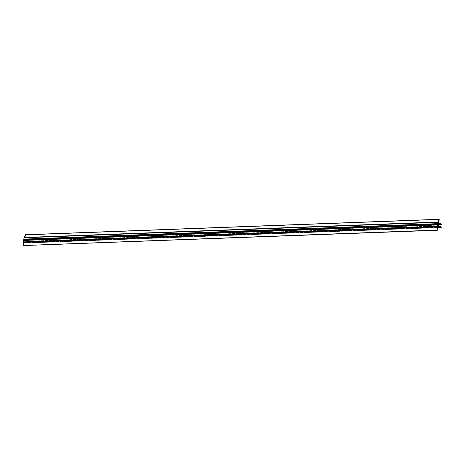 <?xml version="1.0" encoding="UTF-8"?>
<svg xmlns="http://www.w3.org/2000/svg" width="465" height="465" viewBox="0 0 465 465"><rect width="100%" height="100%" fill="white"/><g stroke="black" fill="none" stroke-linecap="round" stroke-linejoin="round"><path stroke-width="0.35" stroke-dasharray="2.33 1.74" d="M25.54 234.825L24.808 239.219A4.929 3.563 -92.1 0 1 25.575 239.074A4.929 3.563 -92.1 0 1 25.61 239.068L25.842 238.859A53.155 38.432 87.9 0 0 27.144 239.301A1.319 0.953 -92.1 0 1 27.557 239.585L27.848 240.207L441.68 224.746M440.762 227.554L26.929 243.009A1.319 0.953 -92.1 0 1 26.796 243.026A1.319 0.953 -92.1 0 1 26.517 242.98A1.319 0.953 -92.1 0 1 26.47 242.963L437.856 227.594M439.286 226.316L25.395 241.754L439.239 226.298L439.245 226.804M437.943 226.996L25.186 242.416A53.155 38.432 -92.1 0 1 26.47 242.963M25.186 242.416L25.058 242.067L437.989 226.641M438.1 225.914L24.413 241.37A4.929 3.563 87.9 0 0 25.058 242.067M24.413 241.37L438.077 225.984M437.46 230.099L23.628 245.561L24.232 241.445M438.977 224.24L26.023 239.615L26.127 240.01L26.325 239.696L26.424 240.091L26.621 239.783L26.726 240.178L26.918 239.864L27.022 240.26L27.22 239.946L27.319 240.347L27.848 240.207M25.808 239.673L25.697 239.58A4.563 3.301 87.9 0 0 24.61 239.946L24.488 240.591L438.326 225.136A4.563 3.301 -92.1 0 1 438.292 225.072L438.082 224.99M439.204 226.275L25.36 241.736A4.563 3.301 -92.1 0 1 24.488 240.591M25.43 241.771L439.216 226.286M441.25 227.368L27.412 242.829L26.842 242.108L26.615 242.381L26.552 241.969L26.325 242.242L26.261 241.829L26.04 242.102L25.976 241.69L25.529 241.736M27.412 242.829L441.18 227.455M26.929 243.009L27.348 242.916M24.052 242.846L437.885 227.391L24.029 243.021M439.03 226.106L25.685 241.55L439.524 226.089M439.541 226.24L25.976 241.69L439.809 226.228M439.832 226.379L26.261 241.829L440.099 226.368M440.123 226.519L26.552 241.969L440.384 226.513M440.407 226.658L26.842 242.108L440.675 226.653M438.379 224.612L26.127 240.01L438.379 224.612M438.361 224.705L26.424 240.091L438.361 224.705M438.344 224.804L26.726 240.178L438.344 224.804M438.326 224.897L27.022 240.26L438.326 224.897M438.309 224.996L24.471 240.463M25 237.667L438.838 222.212M441.268 227.269L27.429 242.73M441.349 224.572L27.516 240.033M27.586 240.289L441.186 224.839M441.053 224.49L27.22 239.946M440.756 224.403L26.918 239.864M440.454 224.322L26.621 239.783M440.157 224.24L26.325 239.696M438.507 224.45L25.866 239.864M439.855 224.153L26.023 239.615M440.739 227.065L26.9 242.521M440.704 226.839L27.098 242.288M440.448 226.926L26.615 242.381M440.163 226.781L26.325 242.242M439.873 226.641L26.04 242.102M439.582 226.502L25.749 241.963M25.709 238.964L438.518 223.543L24.68 239.022M24.552 240.045L438.385 224.583M441.744 224.659L27.912 240.12M27.917 240.091L441.75 224.63M27.557 239.585L441.39 224.124M441.721 224.508L27.888 239.963M440.977 223.839L27.144 239.301M25.842 238.859L438.542 223.444L25.808 238.853M438.873 222.043L25.04 237.505M439.396 219.55L25.563 235.011M24.808 239.219L438.6 223.758L24.785 239.219M25.575 239.074L439.373 223.613M438.443 224.485L24.61 239.946M25.697 239.58L439.53 224.118L25.703 239.58M437.966 226.81L25.11 242.23M437.844 227.676L26.796 243.026M25.465 241.777L439.297 226.316M438.175 225.862L24.337 241.323"/><path stroke-width="0.7" d="M438.6 223.758L439.442 223.613A4.929 3.563 -92.1 0 0 439.408 223.613L439.373 223.613M437.989 226.641L438.896 226.606L439.024 226.955A53.155 38.432 -92.1 0 1 440.303 227.501A1.319 0.953 87.9 0 0 440.349 227.525A1.319 0.953 87.9 0 0 440.634 227.571A1.319 0.953 87.9 0 0 440.762 227.554L441.25 227.368L440.93 226.827L439.286 226.316M438.896 226.606A4.929 3.563 87.9 0 0 439.03 226.717L439.204 226.275A4.563 3.301 -92.1 0 1 438.303 225.072L437.821 225.589L437.321 230.262L23.628 245.561M23.25 242.41L437.083 226.949A1.197 0.866 -92.1 0 1 437.112 226.618L23.273 242.079A1.197 0.866 87.9 0 0 23.25 242.41L23.488 245.723M23.273 242.079L23.605 240.364L437.443 224.909L23.576 240.434M23.762 239.51L437.6 224.054L23.762 239.51L23.605 240.364M23.762 239.429L24.064 237.784A1.197 0.866 -92.1 0 1 24.157 237.481L25.54 234.825M439.547 223.502L439.675 223.403A53.155 38.432 87.9 0 0 440.977 223.839A1.319 0.953 87.9 0 1 441.39 224.124L441.75 224.63L441.419 224.833L438.309 225.083M438.646 223.758A4.929 3.563 -92.1 0 1 439.408 223.613M24.157 237.481L437.989 222.02L439.245 219.277L438.512 223.56M437.989 222.02A1.197 0.866 87.9 0 0 437.896 222.328L24.064 237.784M437.594 223.973L437.896 222.328M437.6 224.054L437.443 224.909M437.112 226.618L437.414 224.979M437.083 226.949L437.321 230.262M439.96 224.549L439.535 224.118A4.563 3.301 87.9 0 0 438.443 224.485L438.309 225.008L441.157 224.886L441.053 224.49L438.326 224.897L440.855 224.804L440.756 224.403L438.344 224.804L439.96 224.554M439.524 226.089L439.03 226.106M439.704 224.403L438.507 224.45M437.716 224.554L23.878 240.01M438.088 224.99L437.966 225.647M437.821 225.589L437.565 227.478L437.873 227.559L438.257 225.909A4.929 3.563 87.9 0 0 439.041 226.717L439.03 226.717M437.856 227.594L440.303 227.501M439.024 226.955L437.943 226.996M439.123 219.381L25.284 234.837M437.158 230.053L23.326 245.514M439.64 224.211L438.977 224.24M438.943 226.775L437.966 226.81M440.634 227.571L437.844 227.676M439.245 219.277L25.406 234.738"/></g></svg>
